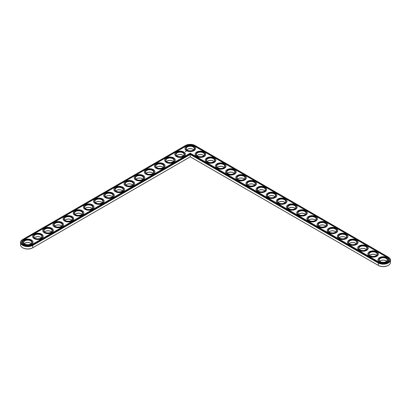 <?xml version="1.0" encoding="UTF-8"?>
<svg xmlns="http://www.w3.org/2000/svg" width="411" height="411" viewBox="0 0 411 411"><rect width="100%" height="100%" fill="white"/><g stroke="black" fill="none" stroke-linecap="round" stroke-linejoin="round"><path stroke-width="0.62" d="M22.656 239.505L22.651 239.505A7.182 4.146 0 0 0 22.651 239.505A7.182 4.146 0 0 0 20.55 242.439L20.55 244.807A7.182 4.146 0 0 0 22.651 247.735A7.182 4.146 0 0 0 32.813 247.735L190.262 156.832L378.433 265.475A6.838 3.946 0 0 0 388.102 265.475A6.838 3.946 0 0 0 388.22 265.403M22.78 247.807A6.838 3.946 0 0 0 22.898 247.879A6.838 3.946 0 0 0 32.567 247.879L32.813 247.735L32.567 247.879M193.227 149.399A4.367 2.523 0 0 0 187.303 149.399M183.065 155.26A4.367 2.523 0 0 0 177.141 155.26M203.383 155.26A4.367 2.523 0 0 0 197.46 155.26M213.54 161.127A4.367 2.523 0 0 0 207.617 161.127M172.908 161.127A4.367 2.523 0 0 0 166.984 161.127M162.751 166.994A4.367 2.523 0 0 0 156.827 166.994M223.697 166.994A4.367 2.523 0 0 0 217.773 166.994M233.859 172.856A4.367 2.523 0 0 0 227.935 172.856M152.594 172.856A4.367 2.523 0 0 0 146.67 172.856M142.432 178.723A4.367 2.523 0 0 0 136.509 178.723M132.275 184.585A4.367 2.523 0 0 0 126.352 184.585M122.118 190.452A4.367 2.523 0 0 0 116.195 190.452M111.962 196.314A4.367 2.523 0 0 0 106.038 196.314M244.016 178.723A4.367 2.523 0 0 0 238.092 178.723M254.173 184.585A4.367 2.523 0 0 0 248.249 184.585M264.33 190.452A4.367 2.523 0 0 0 258.406 190.452M274.491 196.314A4.367 2.523 0 0 0 268.568 196.314M284.648 202.181A4.367 2.523 0 0 0 278.725 202.181M101.8 202.181A4.367 2.523 0 0 0 95.876 202.181M91.643 208.043A4.367 2.523 0 0 0 85.719 208.043M81.486 213.91A4.367 2.523 0 0 0 75.562 213.91M71.329 219.777A4.367 2.523 0 0 0 65.406 219.777M61.167 225.639A4.367 2.523 0 0 0 55.244 225.639M51.01 231.506A4.367 2.523 0 0 0 45.087 231.506M40.853 237.368A4.367 2.523 0 0 0 34.93 237.368M30.697 243.235A4.367 2.523 0 0 0 24.773 243.235M294.805 208.043A4.367 2.523 0 0 0 288.882 208.043M304.962 213.91A4.367 2.523 0 0 0 299.038 213.91M315.124 219.777A4.367 2.523 0 0 0 309.2 219.777M325.281 225.639A4.367 2.523 0 0 0 319.357 225.639M335.438 231.506A4.367 2.523 0 0 0 329.514 231.506M345.594 237.368A4.367 2.523 0 0 0 339.671 237.368M355.756 243.235A4.367 2.523 0 0 0 349.833 243.235M365.913 249.097A4.367 2.523 0 0 0 359.99 249.097M376.07 254.964A4.367 2.523 0 0 0 370.147 254.964M386.227 260.826A4.367 2.523 0 0 0 380.303 260.826M378.433 265.475L378.187 265.331A7.182 4.146 0 0 0 388.349 265.331A7.182 4.146 0 0 0 390.45 262.398L390.45 260.029A7.182 4.146 0 0 0 388.349 257.096A7.182 4.146 0 0 0 388.344 257.096L195.097 145.525A6.838 3.946 0 0 0 185.428 145.525L22.898 239.361A6.838 3.946 0 0 0 22.898 244.946A6.838 3.946 0 0 0 32.567 244.946L190.262 153.904L378.433 262.542A6.838 3.946 0 0 0 388.102 262.542A6.838 3.946 0 0 0 388.102 256.957L388.349 257.096M193.725 149.784A4.023 2.322 0 0 0 193.108 149.327A4.023 2.322 0 0 0 187.416 149.327A4.023 2.322 0 0 0 186.805 149.784M183.563 155.651A4.023 2.322 0 0 0 182.952 155.194A4.023 2.322 0 0 0 177.259 155.194A4.023 2.322 0 0 0 176.643 155.651M203.882 155.651A4.023 2.322 0 0 0 203.265 155.194A4.023 2.322 0 0 0 197.578 155.194A4.023 2.322 0 0 0 196.961 155.651M214.039 161.513A4.023 2.322 0 0 0 213.422 161.055A4.023 2.322 0 0 0 207.735 161.055A4.023 2.322 0 0 0 207.118 161.513M173.406 161.513A4.023 2.322 0 0 0 172.79 161.055A4.023 2.322 0 0 0 167.102 161.055A4.023 2.322 0 0 0 166.486 161.513M163.249 167.38A4.023 2.322 0 0 0 162.633 166.923A4.023 2.322 0 0 0 156.945 166.923A4.023 2.322 0 0 0 156.329 167.38M224.195 167.38A4.023 2.322 0 0 0 223.584 166.923A4.023 2.322 0 0 0 217.892 166.923A4.023 2.322 0 0 0 217.275 167.38M234.357 173.242A4.023 2.322 0 0 0 233.741 172.784A4.023 2.322 0 0 0 228.048 172.784A4.023 2.322 0 0 0 227.437 173.242M153.092 173.242A4.023 2.322 0 0 0 152.476 172.784A4.023 2.322 0 0 0 146.784 172.784A4.023 2.322 0 0 0 146.172 173.242M142.93 179.109A4.023 2.322 0 0 0 142.319 178.651A4.023 2.322 0 0 0 136.627 178.651A4.023 2.322 0 0 0 136.01 179.109M132.774 184.976A4.023 2.322 0 0 0 132.157 184.518A4.023 2.322 0 0 0 126.47 184.518A4.023 2.322 0 0 0 125.853 184.976M122.617 190.838A4.023 2.322 0 0 0 122 190.38A4.023 2.322 0 0 0 116.313 190.38A4.023 2.322 0 0 0 115.697 190.838M112.46 196.705A4.023 2.322 0 0 0 111.843 196.247A4.023 2.322 0 0 0 106.151 196.247A4.023 2.322 0 0 0 105.54 196.705M244.514 179.109A4.023 2.322 0 0 0 243.898 178.651A4.023 2.322 0 0 0 238.21 178.651A4.023 2.322 0 0 0 237.594 179.109M254.671 184.976A4.023 2.322 0 0 0 254.055 184.518A4.023 2.322 0 0 0 248.367 184.518A4.023 2.322 0 0 0 247.751 184.976M264.828 190.838A4.023 2.322 0 0 0 264.216 190.38A4.023 2.322 0 0 0 258.524 190.38A4.023 2.322 0 0 0 257.908 190.838M274.99 196.705A4.023 2.322 0 0 0 274.373 196.247A4.023 2.322 0 0 0 268.681 196.247A4.023 2.322 0 0 0 268.07 196.705M285.147 202.566A4.023 2.322 0 0 0 284.53 202.109A4.023 2.322 0 0 0 278.843 202.109A4.023 2.322 0 0 0 278.226 202.566M102.298 202.566A4.023 2.322 0 0 0 101.687 202.109A4.023 2.322 0 0 0 95.994 202.109A4.023 2.322 0 0 0 95.378 202.566M92.141 208.434A4.023 2.322 0 0 0 91.525 207.976A4.023 2.322 0 0 0 85.837 207.976A4.023 2.322 0 0 0 85.221 208.434M81.984 214.295A4.023 2.322 0 0 0 81.368 213.838A4.023 2.322 0 0 0 75.681 213.838A4.023 2.322 0 0 0 75.064 214.295M71.827 220.162A4.023 2.322 0 0 0 71.211 219.705A4.023 2.322 0 0 0 65.519 219.705A4.023 2.322 0 0 0 64.907 220.162M61.665 226.024A4.023 2.322 0 0 0 61.054 225.567A4.023 2.322 0 0 0 55.362 225.567A4.023 2.322 0 0 0 54.745 226.024M51.509 231.891A4.023 2.322 0 0 0 50.892 231.434A4.023 2.322 0 0 0 45.205 231.434A4.023 2.322 0 0 0 44.588 231.891M41.352 237.758A4.023 2.322 0 0 0 40.735 237.301A4.023 2.322 0 0 0 35.048 237.301A4.023 2.322 0 0 0 34.432 237.758M31.195 243.62A4.023 2.322 0 0 0 30.578 243.163A4.023 2.322 0 0 0 24.886 243.163A4.023 2.322 0 0 0 24.275 243.62M295.303 208.434A4.023 2.322 0 0 0 294.687 207.976A4.023 2.322 0 0 0 289 207.976A4.023 2.322 0 0 0 288.383 208.434M305.46 214.295A4.023 2.322 0 0 0 304.849 213.838A4.023 2.322 0 0 0 299.157 213.838A4.023 2.322 0 0 0 298.54 214.295M315.622 220.162A4.023 2.322 0 0 0 315.006 219.705A4.023 2.322 0 0 0 309.313 219.705A4.023 2.322 0 0 0 308.702 220.162M325.779 226.024A4.023 2.322 0 0 0 325.163 225.567A4.023 2.322 0 0 0 319.475 225.567A4.023 2.322 0 0 0 318.859 226.024M335.936 231.891A4.023 2.322 0 0 0 335.319 231.434A4.023 2.322 0 0 0 329.632 231.434A4.023 2.322 0 0 0 329.016 231.891M346.093 237.758A4.023 2.322 0 0 0 345.481 237.301A4.023 2.322 0 0 0 339.789 237.301A4.023 2.322 0 0 0 339.173 237.758M356.255 243.62A4.023 2.322 0 0 0 355.638 243.163A4.023 2.322 0 0 0 349.946 243.163A4.023 2.322 0 0 0 349.335 243.62M366.412 249.487A4.023 2.322 0 0 0 365.795 249.03A4.023 2.322 0 0 0 360.108 249.03A4.023 2.322 0 0 0 359.491 249.487M376.568 255.349A4.023 2.322 0 0 0 375.952 254.892A4.023 2.322 0 0 0 370.265 254.892A4.023 2.322 0 0 0 369.648 255.349M386.725 261.216A4.023 2.322 0 0 0 386.114 260.759A4.023 2.322 0 0 0 380.422 260.759A4.023 2.322 0 0 0 379.805 261.216M190.262 156.832L190.262 154.464L378.187 262.963A7.182 4.146 0 0 0 386.016 263.862A7.182 4.146 0 0 0 390.45 260.029M20.55 242.439A7.182 4.146 0 0 0 24.984 246.266A7.182 4.146 0 0 0 32.813 245.367L190.262 154.464L190.262 153.904M187.303 150.174A4.023 2.322 180 0 1 186.24 148.602A4.023 2.322 180 0 1 190.262 146.28A4.023 2.322 180 0 1 194.285 148.602A4.023 2.322 180 0 1 193.227 150.174M187.175 150.102L187.175 150.102A4.367 2.523 180 0 1 187.175 146.537A4.367 2.523 180 0 1 193.35 146.537A4.367 2.523 180 0 1 193.35 150.102A4.367 2.523 180 0 1 187.175 150.102M387.455 257.332L194.449 145.905A5.918 3.416 0 0 0 186.075 145.905L23.545 239.736A5.918 3.416 0 0 0 21.814 242.156A5.918 3.416 0 0 0 25.467 245.31A5.918 3.416 0 0 0 31.919 244.571L190.262 153.149L379.081 262.167A5.918 3.416 0 0 0 385.533 262.906A5.918 3.416 0 0 0 389.186 259.747A5.918 3.416 0 0 0 387.455 257.332L387.455 257.522A5.918 3.416 0 0 1 389.181 259.844M186.522 150.477A5.286 3.052 180 0 1 184.976 148.32A5.286 3.052 180 0 1 190.262 145.268A5.286 3.052 180 0 1 195.549 148.32A5.286 3.052 180 0 1 192.286 151.14A5.286 3.052 180 0 1 186.522 150.477M194.449 145.905L194.449 146.09A5.918 3.416 0 0 0 186.075 146.09L23.545 239.926A5.918 3.416 0 0 0 21.819 242.249M194.449 146.09L387.455 257.522M195.549 148.412A5.286 3.052 180 0 1 195.549 148.505A5.286 3.052 180 0 1 192.286 151.325A5.286 3.052 180 0 1 186.522 150.662A5.286 3.052 180 0 1 184.976 148.505A5.286 3.052 180 0 1 184.981 148.412M186.476 151.099L185.957 150.96L186.476 151.099M185.808 151.366L185.536 151.294L185.808 151.392M185.628 151.5L185.279 151.438L185.628 151.484M185.387 154.279A5.286 3.052 180 0 1 185.392 154.372A5.286 3.052 180 0 1 182.13 157.192A5.286 3.052 180 0 1 176.365 156.529A5.286 3.052 180 0 1 174.819 154.372A5.286 3.052 180 0 1 174.819 154.279M205.706 154.279A5.286 3.052 180 0 1 205.706 154.372A5.286 3.052 180 0 1 202.443 157.192A5.286 3.052 180 0 1 196.684 156.529A5.286 3.052 180 0 1 195.133 154.372A5.286 3.052 180 0 1 195.138 154.279M215.862 160.141A5.286 3.052 180 0 1 215.867 160.233A5.286 3.052 180 0 1 212.6 163.054A5.286 3.052 180 0 1 206.841 162.396A5.286 3.052 180 0 1 205.295 160.233A5.286 3.052 180 0 1 205.295 160.141M175.23 160.141A5.286 3.052 180 0 1 175.235 160.233A5.286 3.052 180 0 1 171.968 163.054A5.286 3.052 180 0 1 166.208 162.396A5.286 3.052 180 0 1 164.662 160.233A5.286 3.052 180 0 1 164.662 160.141M165.073 166.008A5.286 3.052 180 0 1 165.073 166.101A5.286 3.052 180 0 1 161.811 168.921A5.286 3.052 180 0 1 156.052 168.258A5.286 3.052 180 0 1 154.5 166.101A5.286 3.052 180 0 1 154.505 166.008M226.019 166.008A5.286 3.052 180 0 1 226.024 166.101A5.286 3.052 180 0 1 222.762 168.921A5.286 3.052 180 0 1 216.998 168.258A5.286 3.052 180 0 1 215.451 166.101A5.286 3.052 180 0 1 215.451 166.008M236.181 171.87A5.286 3.052 180 0 1 236.181 171.968A5.286 3.052 180 0 1 232.919 174.783A5.286 3.052 180 0 1 227.155 174.125A5.286 3.052 180 0 1 225.608 171.968A5.286 3.052 180 0 1 225.613 171.87M154.916 171.87A5.286 3.052 180 0 1 154.916 171.968A5.286 3.052 180 0 1 151.654 174.783A5.286 3.052 180 0 1 145.89 174.125A5.286 3.052 180 0 1 144.343 171.968A5.286 3.052 180 0 1 144.348 171.87M144.754 177.737A5.286 3.052 180 0 1 144.759 177.829A5.286 3.052 180 0 1 141.497 180.65A5.286 3.052 180 0 1 135.733 179.987A5.286 3.052 180 0 1 134.186 177.829A5.286 3.052 180 0 1 134.186 177.737M134.597 183.599A5.286 3.052 180 0 1 134.603 183.696A5.286 3.052 180 0 1 131.335 186.517A5.286 3.052 180 0 1 125.576 185.854A5.286 3.052 180 0 1 124.03 183.696A5.286 3.052 180 0 1 124.03 183.599M124.441 189.466A5.286 3.052 180 0 1 124.441 189.558A5.286 3.052 180 0 1 121.178 192.379A5.286 3.052 180 0 1 115.419 191.716A5.286 3.052 180 0 1 113.868 189.558A5.286 3.052 180 0 1 113.873 189.466M246.338 177.737A5.286 3.052 180 0 1 246.338 177.829A5.286 3.052 180 0 1 243.076 180.65A5.286 3.052 180 0 1 237.317 179.987A5.286 3.052 180 0 1 235.765 177.829A5.286 3.052 180 0 1 235.77 177.737M256.495 183.599A5.286 3.052 180 0 1 256.5 183.696A5.286 3.052 180 0 1 253.233 186.517A5.286 3.052 180 0 1 247.473 185.854A5.286 3.052 180 0 1 245.927 183.696A5.286 3.052 180 0 1 245.927 183.599M266.652 189.466A5.286 3.052 180 0 1 266.657 189.558A5.286 3.052 180 0 1 263.394 192.379A5.286 3.052 180 0 1 257.63 191.716A5.286 3.052 180 0 1 256.084 189.558A5.286 3.052 180 0 1 256.084 189.466M276.814 195.333A5.286 3.052 180 0 1 276.814 195.425A5.286 3.052 180 0 1 273.551 198.246A5.286 3.052 180 0 1 267.787 197.583A5.286 3.052 180 0 1 266.241 195.425A5.286 3.052 180 0 1 266.246 195.333M286.97 201.195A5.286 3.052 180 0 1 286.97 201.287A5.286 3.052 180 0 1 283.708 204.108A5.286 3.052 180 0 1 277.949 203.445A5.286 3.052 180 0 1 276.398 201.287A5.286 3.052 180 0 1 276.403 201.195M114.284 195.333A5.286 3.052 180 0 1 114.284 195.425A5.286 3.052 180 0 1 111.021 198.246A5.286 3.052 180 0 1 105.257 197.583A5.286 3.052 180 0 1 103.711 195.425A5.286 3.052 180 0 1 103.716 195.333M104.122 201.195A5.286 3.052 180 0 1 104.127 201.287A5.286 3.052 180 0 1 100.865 204.108A5.286 3.052 180 0 1 95.1 203.445A5.286 3.052 180 0 1 93.554 201.287A5.286 3.052 180 0 1 93.554 201.195M93.965 207.062A5.286 3.052 180 0 1 93.97 207.154A5.286 3.052 180 0 1 90.703 209.975A5.286 3.052 180 0 1 84.943 209.312A5.286 3.052 180 0 1 83.397 207.154A5.286 3.052 180 0 1 83.397 207.062M83.808 212.924A5.286 3.052 180 0 1 83.808 213.016A5.286 3.052 180 0 1 80.546 215.837A5.286 3.052 180 0 1 74.787 215.179A5.286 3.052 180 0 1 73.235 213.016A5.286 3.052 180 0 1 73.24 212.924M73.651 218.791A5.286 3.052 180 0 1 73.651 218.883A5.286 3.052 180 0 1 70.389 221.704A5.286 3.052 180 0 1 64.625 221.041A5.286 3.052 180 0 1 63.078 218.883A5.286 3.052 180 0 1 63.083 218.791M63.489 224.653A5.286 3.052 180 0 1 63.494 224.75A5.286 3.052 180 0 1 60.232 227.566A5.286 3.052 180 0 1 54.468 226.908A5.286 3.052 180 0 1 52.921 224.75A5.286 3.052 180 0 1 52.921 224.653M53.332 230.52A5.286 3.052 180 0 1 53.338 230.612A5.286 3.052 180 0 1 50.07 233.433A5.286 3.052 180 0 1 44.311 232.77A5.286 3.052 180 0 1 42.765 230.612A5.286 3.052 180 0 1 42.765 230.52M43.176 236.382A5.286 3.052 180 0 1 43.176 236.479A5.286 3.052 180 0 1 39.913 239.3A5.286 3.052 180 0 1 34.154 238.637A5.286 3.052 180 0 1 32.603 236.479A5.286 3.052 180 0 1 32.608 236.382M33.019 242.249A5.286 3.052 180 0 1 33.019 242.341A5.286 3.052 180 0 1 29.756 245.162A5.286 3.052 180 0 1 23.992 244.499A5.286 3.052 180 0 1 22.446 242.341A5.286 3.052 180 0 1 22.451 242.249M297.127 207.062A5.286 3.052 180 0 1 297.132 207.154A5.286 3.052 180 0 1 293.865 209.975A5.286 3.052 180 0 1 288.106 209.312A5.286 3.052 180 0 1 286.559 207.154A5.286 3.052 180 0 1 286.559 207.062M307.284 212.924A5.286 3.052 180 0 1 307.289 213.016A5.286 3.052 180 0 1 304.027 215.837A5.286 3.052 180 0 1 298.263 215.179A5.286 3.052 180 0 1 296.716 213.016A5.286 3.052 180 0 1 296.716 212.924M317.446 218.791A5.286 3.052 180 0 1 317.446 218.883A5.286 3.052 180 0 1 314.184 221.704A5.286 3.052 180 0 1 308.42 221.041A5.286 3.052 180 0 1 306.873 218.883A5.286 3.052 180 0 1 306.878 218.791M327.603 224.653A5.286 3.052 180 0 1 327.603 224.75A5.286 3.052 180 0 1 324.341 227.566A5.286 3.052 180 0 1 318.582 226.908A5.286 3.052 180 0 1 317.03 224.75A5.286 3.052 180 0 1 317.035 224.653M337.76 230.52A5.286 3.052 180 0 1 337.765 230.612A5.286 3.052 180 0 1 334.497 233.433A5.286 3.052 180 0 1 328.738 232.77A5.286 3.052 180 0 1 327.192 230.612A5.286 3.052 180 0 1 327.192 230.52M347.917 236.382A5.286 3.052 180 0 1 347.922 236.479A5.286 3.052 180 0 1 344.659 239.3A5.286 3.052 180 0 1 338.895 238.637A5.286 3.052 180 0 1 337.349 236.479A5.286 3.052 180 0 1 337.349 236.382M358.079 242.249A5.286 3.052 180 0 1 358.079 242.341A5.286 3.052 180 0 1 354.816 245.162A5.286 3.052 180 0 1 349.052 244.499A5.286 3.052 180 0 1 347.506 242.341A5.286 3.052 180 0 1 347.511 242.249M368.235 248.116A5.286 3.052 180 0 1 368.235 248.208A5.286 3.052 180 0 1 364.973 251.029A5.286 3.052 180 0 1 359.214 250.366A5.286 3.052 180 0 1 357.662 248.208A5.286 3.052 180 0 1 357.668 248.116M378.392 253.977A5.286 3.052 180 0 1 378.397 254.07A5.286 3.052 180 0 1 375.13 256.89A5.286 3.052 180 0 1 369.371 256.228A5.286 3.052 180 0 1 367.824 254.07A5.286 3.052 180 0 1 367.824 253.977M388.549 259.844A5.286 3.052 180 0 1 388.554 259.937A5.286 3.052 180 0 1 385.292 262.757A5.286 3.052 180 0 1 379.528 262.095A5.286 3.052 180 0 1 377.981 259.937A5.286 3.052 180 0 1 377.981 259.844M176.365 156.339A5.286 3.052 180 0 1 174.819 154.182A5.286 3.052 180 0 1 180.105 151.13A5.286 3.052 180 0 1 185.392 154.182A5.286 3.052 180 0 1 182.13 157.002A5.286 3.052 180 0 1 176.365 156.339M177.018 155.964L177.018 155.964A4.367 2.523 180 0 1 177.018 152.399A4.367 2.523 180 0 1 183.193 152.399A4.367 2.523 180 0 1 183.193 155.964A4.367 2.523 180 0 1 177.018 155.964M177.141 156.036A4.023 2.322 180 0 1 176.083 154.464A4.023 2.322 180 0 1 180.105 152.142A4.023 2.322 180 0 1 184.128 154.464A4.023 2.322 180 0 1 183.065 156.036M196.684 156.339A5.286 3.052 180 0 1 195.133 154.182A5.286 3.052 180 0 1 200.419 151.13A5.286 3.052 180 0 1 205.706 154.182A5.286 3.052 180 0 1 202.443 157.002A5.286 3.052 180 0 1 196.684 156.339M197.331 155.964L197.331 155.964A4.367 2.523 180 0 1 197.331 152.399A4.367 2.523 180 0 1 203.507 152.399A4.367 2.523 180 0 1 203.507 155.964A4.367 2.523 180 0 1 197.331 155.964M197.46 156.036A4.023 2.322 180 0 1 196.396 154.464A4.023 2.322 180 0 1 200.419 152.142A4.023 2.322 180 0 1 204.442 154.464A4.023 2.322 180 0 1 203.383 156.036M206.841 162.206A5.286 3.052 180 0 1 205.295 160.049A5.286 3.052 180 0 1 210.581 156.997A5.286 3.052 180 0 1 215.867 160.049A5.286 3.052 180 0 1 212.6 162.869A5.286 3.052 180 0 1 206.841 162.206M207.493 161.831L207.493 161.831A4.367 2.523 180 0 1 207.493 158.266A4.367 2.523 180 0 1 213.669 158.266A4.367 2.523 180 0 1 213.669 161.831A4.367 2.523 180 0 1 207.493 161.831M207.617 161.903A4.023 2.322 180 0 1 206.558 160.331A4.023 2.322 180 0 1 210.581 158.009A4.023 2.322 180 0 1 214.604 160.331A4.023 2.322 180 0 1 213.54 161.903M166.208 162.206A5.286 3.052 180 0 1 164.662 160.049A5.286 3.052 180 0 1 169.949 156.997A5.286 3.052 180 0 1 175.235 160.049A5.286 3.052 180 0 1 171.968 162.869A5.286 3.052 180 0 1 166.208 162.206M166.861 161.831L166.861 161.831A4.367 2.523 180 0 1 166.861 158.266A4.367 2.523 180 0 1 173.036 158.266A4.367 2.523 180 0 1 173.036 161.831A4.367 2.523 180 0 1 166.861 161.831M166.984 161.903A4.023 2.322 180 0 1 165.926 160.331A4.023 2.322 180 0 1 169.949 158.009A4.023 2.322 180 0 1 173.971 160.331A4.023 2.322 180 0 1 172.908 161.903M156.052 168.073A5.286 3.052 180 0 1 154.5 165.916A5.286 3.052 180 0 1 159.787 162.859A5.286 3.052 180 0 1 165.073 165.916A5.286 3.052 180 0 1 161.811 168.731A5.286 3.052 180 0 1 156.052 168.073M156.699 167.698L156.699 167.698A4.367 2.523 180 0 1 156.699 164.128A4.367 2.523 180 0 1 162.874 164.128A4.367 2.523 180 0 1 162.874 167.698A4.367 2.523 180 0 1 156.699 167.698M156.827 167.765A4.023 2.322 180 0 1 155.764 166.193A4.023 2.322 180 0 1 159.787 163.871A4.023 2.322 180 0 1 163.809 166.193A4.023 2.322 180 0 1 162.751 167.765M216.998 168.073A5.286 3.052 180 0 1 215.451 165.916A5.286 3.052 180 0 1 220.738 162.859A5.286 3.052 180 0 1 226.024 165.916A5.286 3.052 180 0 1 222.762 168.731A5.286 3.052 180 0 1 216.998 168.073M217.65 167.698L217.65 167.698A4.367 2.523 180 0 1 217.65 164.128A4.367 2.523 180 0 1 223.825 164.128A4.367 2.523 180 0 1 223.825 167.698A4.367 2.523 180 0 1 217.65 167.698M217.773 167.765A4.023 2.322 180 0 1 216.715 166.193A4.023 2.322 180 0 1 220.738 163.871A4.023 2.322 180 0 1 224.76 166.193A4.023 2.322 180 0 1 223.697 167.765M227.155 173.935A5.286 3.052 180 0 1 225.608 171.777A5.286 3.052 180 0 1 230.895 168.726A5.286 3.052 180 0 1 236.181 171.777A5.286 3.052 180 0 1 232.919 174.598A5.286 3.052 180 0 1 227.155 173.935M227.807 173.56L227.807 173.56A4.367 2.523 180 0 1 227.807 169.995A4.367 2.523 180 0 1 233.982 169.995A4.367 2.523 180 0 1 233.982 173.56A4.367 2.523 180 0 1 227.807 173.56M227.935 173.632A4.023 2.322 180 0 1 226.872 172.06A4.023 2.322 180 0 1 230.895 169.738A4.023 2.322 180 0 1 234.917 172.06A4.023 2.322 180 0 1 233.859 173.632M145.89 173.935A5.286 3.052 180 0 1 144.343 171.777A5.286 3.052 180 0 1 149.63 168.726A5.286 3.052 180 0 1 154.916 171.777A5.286 3.052 180 0 1 151.654 174.598A5.286 3.052 180 0 1 145.89 173.935M146.542 173.56L146.542 173.56A4.367 2.523 180 0 1 146.542 169.995A4.367 2.523 180 0 1 152.717 169.995A4.367 2.523 180 0 1 152.717 173.56A4.367 2.523 180 0 1 146.542 173.56M146.67 173.632A4.023 2.322 180 0 1 145.607 172.06A4.023 2.322 180 0 1 149.63 169.738A4.023 2.322 180 0 1 153.652 172.06A4.023 2.322 180 0 1 152.594 173.632M135.733 179.802A5.286 3.052 180 0 1 134.186 177.644A5.286 3.052 180 0 1 139.473 174.593A5.286 3.052 180 0 1 144.759 177.644A5.286 3.052 180 0 1 141.497 180.46A5.286 3.052 180 0 1 135.733 179.802M136.385 179.427L136.385 179.427A4.367 2.523 180 0 1 136.385 175.862A4.367 2.523 180 0 1 142.56 175.862A4.367 2.523 180 0 1 142.56 179.427A4.367 2.523 180 0 1 136.385 179.427M136.509 179.494A4.023 2.322 180 0 1 135.45 177.922A4.023 2.322 180 0 1 139.473 175.6A4.023 2.322 180 0 1 143.496 177.922A4.023 2.322 180 0 1 142.432 179.494M125.576 185.664A5.286 3.052 180 0 1 124.03 183.506A5.286 3.052 180 0 1 129.316 180.455A5.286 3.052 180 0 1 134.603 183.506A5.286 3.052 180 0 1 131.335 186.327A5.286 3.052 180 0 1 125.576 185.664M126.228 185.289L126.228 185.289A4.367 2.523 180 0 1 126.228 181.724A4.367 2.523 180 0 1 132.404 181.724A4.367 2.523 180 0 1 132.404 185.289A4.367 2.523 180 0 1 126.228 185.289M126.352 185.361A4.023 2.322 180 0 1 125.293 183.789A4.023 2.322 180 0 1 129.316 181.467A4.023 2.322 180 0 1 133.339 183.789A4.023 2.322 180 0 1 132.275 185.361M115.419 191.531A5.286 3.052 180 0 1 113.868 189.373A5.286 3.052 180 0 1 119.154 186.322A5.286 3.052 180 0 1 124.441 189.373A5.286 3.052 180 0 1 121.178 192.194A5.286 3.052 180 0 1 115.419 191.531M116.066 191.156L116.066 191.156A4.367 2.523 180 0 1 116.066 187.591A4.367 2.523 180 0 1 122.242 187.591A4.367 2.523 180 0 1 122.242 191.156A4.367 2.523 180 0 1 116.066 191.156M116.195 191.223A4.023 2.322 180 0 1 115.131 189.656A4.023 2.322 180 0 1 119.154 187.329A4.023 2.322 180 0 1 123.177 189.656A4.023 2.322 180 0 1 122.118 191.223M105.257 197.393A5.286 3.052 180 0 1 103.711 195.235A5.286 3.052 180 0 1 108.997 192.184A5.286 3.052 180 0 1 114.284 195.235A5.286 3.052 180 0 1 111.021 198.056A5.286 3.052 180 0 1 105.257 197.393M105.91 197.018L105.91 197.018A4.367 2.523 180 0 1 105.91 193.453A4.367 2.523 180 0 1 112.085 193.453A4.367 2.523 180 0 1 112.085 197.018A4.367 2.523 180 0 1 105.91 197.018M106.038 197.09A4.023 2.322 180 0 1 104.975 195.518A4.023 2.322 180 0 1 108.997 193.196A4.023 2.322 180 0 1 113.02 195.518A4.023 2.322 180 0 1 111.962 197.09M237.317 179.802A5.286 3.052 180 0 1 235.765 177.644A5.286 3.052 180 0 1 241.052 174.593A5.286 3.052 180 0 1 246.338 177.644A5.286 3.052 180 0 1 243.076 180.46A5.286 3.052 180 0 1 237.317 179.802M237.964 179.427L237.964 179.427A4.367 2.523 180 0 1 237.964 175.862A4.367 2.523 180 0 1 244.139 175.862A4.367 2.523 180 0 1 244.139 179.427A4.367 2.523 180 0 1 237.964 179.427M238.092 179.494A4.023 2.322 180 0 1 237.029 177.922A4.023 2.322 180 0 1 241.052 175.6A4.023 2.322 180 0 1 245.074 177.922A4.023 2.322 180 0 1 244.016 179.494M247.473 185.664A5.286 3.052 180 0 1 245.927 183.506A5.286 3.052 180 0 1 251.213 180.455A5.286 3.052 180 0 1 256.5 183.506A5.286 3.052 180 0 1 253.233 186.327A5.286 3.052 180 0 1 247.473 185.664M248.126 185.289L248.126 185.289A4.367 2.523 180 0 1 248.126 181.724A4.367 2.523 180 0 1 254.301 181.724A4.367 2.523 180 0 1 254.301 185.289A4.367 2.523 180 0 1 248.126 185.289M248.249 185.361A4.023 2.322 180 0 1 247.191 183.789A4.023 2.322 180 0 1 251.213 181.467A4.023 2.322 180 0 1 255.236 183.789A4.023 2.322 180 0 1 254.173 185.361M257.63 191.531A5.286 3.052 180 0 1 256.084 189.373A5.286 3.052 180 0 1 261.37 186.322A5.286 3.052 180 0 1 266.657 189.373A5.286 3.052 180 0 1 263.394 192.194A5.286 3.052 180 0 1 257.63 191.531M258.283 191.156L258.283 191.156A4.367 2.523 180 0 1 258.283 187.591A4.367 2.523 180 0 1 264.458 187.591A4.367 2.523 180 0 1 264.458 191.156A4.367 2.523 180 0 1 258.283 191.156M258.406 191.223A4.023 2.322 180 0 1 257.348 189.656A4.023 2.322 180 0 1 261.37 187.329A4.023 2.322 180 0 1 265.393 189.656A4.023 2.322 180 0 1 264.33 191.223M267.787 197.393A5.286 3.052 180 0 1 266.241 195.235A5.286 3.052 180 0 1 271.527 192.184A5.286 3.052 180 0 1 276.814 195.235A5.286 3.052 180 0 1 273.551 198.056A5.286 3.052 180 0 1 267.787 197.393M268.44 197.018L268.44 197.018A4.367 2.523 180 0 1 268.44 193.453A4.367 2.523 180 0 1 274.615 193.453A4.367 2.523 180 0 1 274.615 197.018A4.367 2.523 180 0 1 268.44 197.018M268.568 197.09A4.023 2.322 180 0 1 267.504 195.518A4.023 2.322 180 0 1 271.527 193.196A4.023 2.322 180 0 1 275.55 195.518A4.023 2.322 180 0 1 274.491 197.09M277.949 203.26A5.286 3.052 180 0 1 276.398 201.102A5.286 3.052 180 0 1 281.684 198.051A5.286 3.052 180 0 1 286.97 201.102A5.286 3.052 180 0 1 283.708 203.923A5.286 3.052 180 0 1 277.949 203.26M278.596 202.885L278.596 202.885A4.367 2.523 180 0 1 278.596 199.32A4.367 2.523 180 0 1 284.772 199.32A4.367 2.523 180 0 1 284.772 202.885A4.367 2.523 180 0 1 278.596 202.885M278.725 202.957A4.023 2.322 180 0 1 277.661 201.385A4.023 2.322 180 0 1 281.684 199.063A4.023 2.322 180 0 1 285.707 201.385A4.023 2.322 180 0 1 284.648 202.957M95.1 203.26A5.286 3.052 180 0 1 93.554 201.102A5.286 3.052 180 0 1 98.84 198.051A5.286 3.052 180 0 1 104.127 201.102A5.286 3.052 180 0 1 100.865 203.923A5.286 3.052 180 0 1 95.1 203.26M95.753 202.885L95.753 202.885A4.367 2.523 180 0 1 95.753 199.32A4.367 2.523 180 0 1 101.928 199.32A4.367 2.523 180 0 1 101.928 202.885A4.367 2.523 180 0 1 95.753 202.885M95.876 202.957A4.023 2.322 180 0 1 94.818 201.385A4.023 2.322 180 0 1 98.84 199.063A4.023 2.322 180 0 1 102.863 201.385A4.023 2.322 180 0 1 101.8 202.957M84.943 209.122A5.286 3.052 180 0 1 83.397 206.964A5.286 3.052 180 0 1 88.684 203.913A5.286 3.052 180 0 1 93.97 206.964A5.286 3.052 180 0 1 90.703 209.785A5.286 3.052 180 0 1 84.943 209.122M85.596 208.747L85.596 208.747A4.367 2.523 180 0 1 85.596 205.181A4.367 2.523 180 0 1 91.771 205.181A4.367 2.523 180 0 1 91.771 208.747A4.367 2.523 180 0 1 85.596 208.747M85.719 208.819A4.023 2.322 180 0 1 84.661 207.247A4.023 2.322 180 0 1 88.684 204.925A4.023 2.322 180 0 1 92.706 207.247A4.023 2.322 180 0 1 91.643 208.819M74.787 214.989A5.286 3.052 180 0 1 73.235 212.831A5.286 3.052 180 0 1 78.522 209.78A5.286 3.052 180 0 1 83.808 212.831A5.286 3.052 180 0 1 80.546 215.652A5.286 3.052 180 0 1 74.787 214.989M75.434 214.614L75.434 214.614A4.367 2.523 180 0 1 75.434 211.049A4.367 2.523 180 0 1 81.609 211.049A4.367 2.523 180 0 1 81.609 214.614A4.367 2.523 180 0 1 75.434 214.614M75.562 214.686A4.023 2.322 180 0 1 74.499 213.114A4.023 2.322 180 0 1 78.522 210.792A4.023 2.322 180 0 1 82.544 213.114A4.023 2.322 180 0 1 81.486 214.686M64.625 220.856A5.286 3.052 180 0 1 63.078 218.693A5.286 3.052 180 0 1 68.365 215.641A5.286 3.052 180 0 1 73.651 218.693A5.286 3.052 180 0 1 70.389 221.514A5.286 3.052 180 0 1 64.625 220.856M65.277 220.481L65.277 220.481A4.367 2.523 180 0 1 65.277 216.91A4.367 2.523 180 0 1 71.452 216.91A4.367 2.523 180 0 1 71.452 220.481A4.367 2.523 180 0 1 65.277 220.481M65.406 220.548A4.023 2.322 180 0 1 64.342 218.976A4.023 2.322 180 0 1 68.365 216.654A4.023 2.322 180 0 1 72.387 218.976A4.023 2.322 180 0 1 71.329 220.548M54.468 226.718A5.286 3.052 180 0 1 52.921 224.56A5.286 3.052 180 0 1 58.208 221.508A5.286 3.052 180 0 1 63.494 224.56A5.286 3.052 180 0 1 60.232 227.381A5.286 3.052 180 0 1 54.468 226.718M55.12 226.343L55.12 226.343A4.367 2.523 180 0 1 55.12 222.777A4.367 2.523 180 0 1 61.296 222.777A4.367 2.523 180 0 1 61.296 226.343A4.367 2.523 180 0 1 55.12 226.343M55.244 226.415A4.023 2.322 180 0 1 54.185 224.843A4.023 2.322 180 0 1 58.208 222.521A4.023 2.322 180 0 1 62.231 224.843A4.023 2.322 180 0 1 61.167 226.415M44.311 232.585A5.286 3.052 180 0 1 42.765 230.427A5.286 3.052 180 0 1 48.051 227.375A5.286 3.052 180 0 1 53.338 230.427A5.286 3.052 180 0 1 50.07 233.243A5.286 3.052 180 0 1 44.311 232.585M44.963 232.21L44.963 232.21A4.367 2.523 180 0 1 44.963 228.644A4.367 2.523 180 0 1 51.139 228.644A4.367 2.523 180 0 1 51.139 232.21A4.367 2.523 180 0 1 44.963 232.21M45.087 232.277A4.023 2.322 180 0 1 44.028 230.705A4.023 2.322 180 0 1 48.051 228.382A4.023 2.322 180 0 1 52.074 230.705A4.023 2.322 180 0 1 51.01 232.277M34.154 238.447A5.286 3.052 180 0 1 32.603 236.289A5.286 3.052 180 0 1 37.889 233.237A5.286 3.052 180 0 1 43.176 236.289A5.286 3.052 180 0 1 39.913 239.11A5.286 3.052 180 0 1 34.154 238.447M34.801 238.072L34.801 238.072A4.367 2.523 180 0 1 34.801 234.506A4.367 2.523 180 0 1 40.977 234.506A4.367 2.523 180 0 1 40.977 238.072A4.367 2.523 180 0 1 34.801 238.072M34.93 238.144A4.023 2.322 180 0 1 33.866 236.572A4.023 2.322 180 0 1 37.889 234.249A4.023 2.322 180 0 1 41.912 236.572A4.023 2.322 180 0 1 40.853 238.144M23.992 244.314A5.286 3.052 180 0 1 22.446 242.156A5.286 3.052 180 0 1 27.732 239.104A5.286 3.052 180 0 1 33.019 242.156A5.286 3.052 180 0 1 29.756 244.977A5.286 3.052 180 0 1 23.992 244.314M24.645 243.939L24.645 243.939A4.367 2.523 180 0 1 24.645 240.373A4.367 2.523 180 0 1 30.82 240.373A4.367 2.523 180 0 1 30.82 243.939A4.367 2.523 180 0 1 24.645 243.939M24.773 244.006A4.023 2.322 180 0 1 23.71 242.439A4.023 2.322 180 0 1 27.732 240.111A4.023 2.322 180 0 1 31.755 242.439A4.023 2.322 180 0 1 30.697 244.006M288.106 209.122A5.286 3.052 180 0 1 286.559 206.964A5.286 3.052 180 0 1 291.846 203.913A5.286 3.052 180 0 1 297.132 206.964A5.286 3.052 180 0 1 293.865 209.785A5.286 3.052 180 0 1 288.106 209.122M288.758 208.747L288.758 208.747A4.367 2.523 180 0 1 288.758 205.181A4.367 2.523 180 0 1 294.934 205.181A4.367 2.523 180 0 1 294.934 208.747A4.367 2.523 180 0 1 288.758 208.747M288.882 208.819A4.023 2.322 180 0 1 287.823 207.247A4.023 2.322 180 0 1 291.846 204.925A4.023 2.322 180 0 1 295.869 207.247A4.023 2.322 180 0 1 294.805 208.819M298.263 214.989A5.286 3.052 180 0 1 296.716 212.831A5.286 3.052 180 0 1 302.003 209.78A5.286 3.052 180 0 1 307.289 212.831A5.286 3.052 180 0 1 304.027 215.652A5.286 3.052 180 0 1 298.263 214.989M298.915 214.614L298.915 214.614A4.367 2.523 180 0 1 298.915 211.049A4.367 2.523 180 0 1 305.09 211.049A4.367 2.523 180 0 1 305.09 214.614A4.367 2.523 180 0 1 298.915 214.614M299.038 214.686A4.023 2.322 180 0 1 297.98 213.114A4.023 2.322 180 0 1 302.003 210.792A4.023 2.322 180 0 1 306.025 213.114A4.023 2.322 180 0 1 304.962 214.686M308.42 220.856A5.286 3.052 180 0 1 306.873 218.693A5.286 3.052 180 0 1 312.16 215.641A5.286 3.052 180 0 1 317.446 218.693A5.286 3.052 180 0 1 314.184 221.514A5.286 3.052 180 0 1 308.42 220.856M309.072 220.481L309.072 220.481A4.367 2.523 180 0 1 309.072 216.91A4.367 2.523 180 0 1 315.247 216.91A4.367 2.523 180 0 1 315.247 220.481A4.367 2.523 180 0 1 309.072 220.481M309.2 220.548A4.023 2.322 180 0 1 308.137 218.976A4.023 2.322 180 0 1 312.16 216.654A4.023 2.322 180 0 1 316.182 218.976A4.023 2.322 180 0 1 315.124 220.548M318.582 226.718A5.286 3.052 180 0 1 317.03 224.56A5.286 3.052 180 0 1 322.316 221.508A5.286 3.052 180 0 1 327.603 224.56A5.286 3.052 180 0 1 324.341 227.381A5.286 3.052 180 0 1 318.582 226.718M319.229 226.343L319.229 226.343A4.367 2.523 180 0 1 319.229 222.777A4.367 2.523 180 0 1 325.404 222.777A4.367 2.523 180 0 1 325.404 226.343A4.367 2.523 180 0 1 319.229 226.343M319.357 226.415A4.023 2.322 180 0 1 318.294 224.843A4.023 2.322 180 0 1 322.316 222.521A4.023 2.322 180 0 1 326.339 224.843A4.023 2.322 180 0 1 325.281 226.415M328.738 232.585A5.286 3.052 180 0 1 327.192 230.427A5.286 3.052 180 0 1 332.478 227.375A5.286 3.052 180 0 1 337.765 230.427A5.286 3.052 180 0 1 334.497 233.243A5.286 3.052 180 0 1 328.738 232.585M329.391 232.21L329.391 232.21A4.367 2.523 180 0 1 329.391 228.644A4.367 2.523 180 0 1 335.566 228.644A4.367 2.523 180 0 1 335.566 232.21A4.367 2.523 180 0 1 329.391 232.21M329.514 232.277A4.023 2.322 180 0 1 328.456 230.705A4.023 2.322 180 0 1 332.478 228.382A4.023 2.322 180 0 1 336.501 230.705A4.023 2.322 180 0 1 335.438 232.277M338.895 238.447A5.286 3.052 180 0 1 337.349 236.289A5.286 3.052 180 0 1 342.635 233.237A5.286 3.052 180 0 1 347.922 236.289A5.286 3.052 180 0 1 344.659 239.11A5.286 3.052 180 0 1 338.895 238.447M339.548 238.072L339.548 238.072A4.367 2.523 180 0 1 339.548 234.506A4.367 2.523 180 0 1 345.723 234.506A4.367 2.523 180 0 1 345.723 238.072A4.367 2.523 180 0 1 339.548 238.072M339.671 238.144A4.023 2.322 180 0 1 338.613 236.572A4.023 2.322 180 0 1 342.635 234.249A4.023 2.322 180 0 1 346.658 236.572A4.023 2.322 180 0 1 345.594 238.144M349.052 244.314A5.286 3.052 180 0 1 347.506 242.156A5.286 3.052 180 0 1 352.792 239.104A5.286 3.052 180 0 1 358.079 242.156A5.286 3.052 180 0 1 354.816 244.977A5.286 3.052 180 0 1 349.052 244.314M349.704 243.939L349.704 243.939A4.367 2.523 180 0 1 349.704 240.373A4.367 2.523 180 0 1 355.88 240.373A4.367 2.523 180 0 1 355.88 243.939A4.367 2.523 180 0 1 349.704 243.939M349.833 244.006A4.023 2.322 180 0 1 348.769 242.439A4.023 2.322 180 0 1 352.792 240.111A4.023 2.322 180 0 1 356.815 242.439A4.023 2.322 180 0 1 355.756 244.006M359.214 250.176A5.286 3.052 180 0 1 357.662 248.018A5.286 3.052 180 0 1 362.949 244.966A5.286 3.052 180 0 1 368.235 248.018A5.286 3.052 180 0 1 364.973 250.838A5.286 3.052 180 0 1 359.214 250.176M359.861 249.801L359.861 249.801A4.367 2.523 180 0 1 359.861 246.235A4.367 2.523 180 0 1 366.037 246.235A4.367 2.523 180 0 1 366.037 249.801A4.367 2.523 180 0 1 359.861 249.801M359.99 249.873A4.023 2.322 180 0 1 358.926 248.301A4.023 2.322 180 0 1 362.949 245.978A4.023 2.322 180 0 1 366.972 248.301A4.023 2.322 180 0 1 365.913 249.873M369.371 256.043A5.286 3.052 180 0 1 367.824 253.885A5.286 3.052 180 0 1 373.111 250.833A5.286 3.052 180 0 1 378.397 253.885A5.286 3.052 180 0 1 375.13 256.705A5.286 3.052 180 0 1 369.371 256.043M370.023 255.668L370.023 255.668A4.367 2.523 180 0 1 370.023 252.102A4.367 2.523 180 0 1 376.199 252.102A4.367 2.523 180 0 1 376.199 255.668A4.367 2.523 180 0 1 370.023 255.668M370.147 255.74A4.023 2.322 180 0 1 369.088 254.168A4.023 2.322 180 0 1 373.111 251.845A4.023 2.322 180 0 1 377.134 254.168A4.023 2.322 180 0 1 376.07 255.74M379.528 261.905A5.286 3.052 180 0 1 377.981 259.747A5.286 3.052 180 0 1 383.268 256.695A5.286 3.052 180 0 1 388.554 259.747A5.286 3.052 180 0 1 385.292 262.567A5.286 3.052 180 0 1 379.528 261.905M380.18 261.53L380.18 261.53A4.367 2.523 180 0 1 380.18 257.964A4.367 2.523 180 0 1 386.355 257.964A4.367 2.523 180 0 1 386.355 261.53A4.367 2.523 180 0 1 380.18 261.53M380.303 261.601A4.023 2.322 180 0 1 379.245 260.029A4.023 2.322 180 0 1 383.268 257.707A4.023 2.322 180 0 1 387.29 260.029A4.023 2.322 180 0 1 386.227 261.601M378.187 265.331L378.433 262.542M32.813 247.735L32.567 244.946"/></g></svg>
